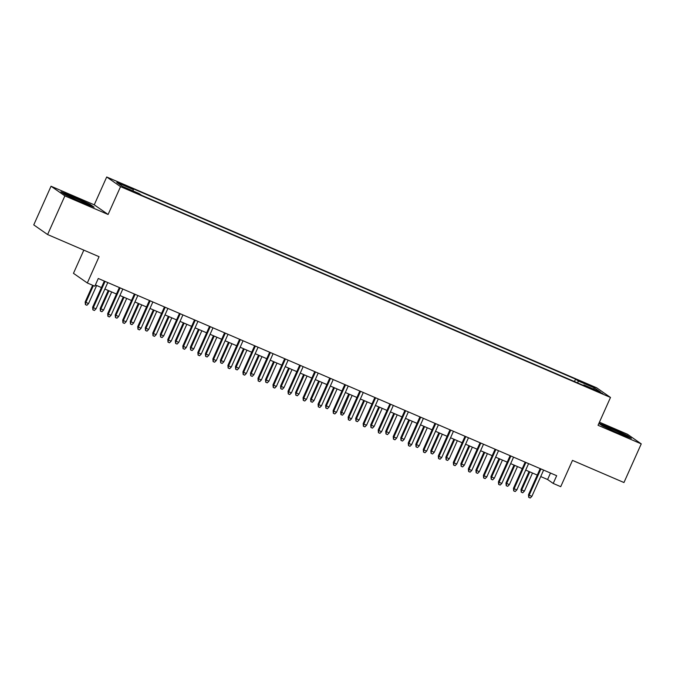 <?xml version="1.0" encoding="UTF-8"?>
<svg xmlns="http://www.w3.org/2000/svg" width="675" height="675" viewBox="0 0 675 675"><rect width="100%" height="100%" fill="white"/><g stroke="black" fill="none" stroke-linecap="round" stroke-linejoin="round"><path stroke-width="1.01" d="M131.633 191.168L135.388 192.552L125.483 188.114L131.633 191.168M83.835 250.138L73.465 273.324L87.311 282.977L94.821 286.208L98.28 278.48L556.673 475.706L553.213 483.435L560.722 486.675L572.484 460.384L623.962 482.532L641.25 443.88L627.404 434.219L599.425 422.187M51.038 186.232L33.75 224.893L47.596 234.546L64.884 195.885L108.093 214.481L120.547 186.646L106.701 176.993L94.247 204.82L51.038 186.232L64.884 195.885M120.547 186.646L610.495 397.457L596.649 387.796L106.701 176.993M596.827 390.698L589.883 387.931L599.147 392.31L602.792 393.652L596.827 390.698L596.599 391.213M577.817 383.003L578.18 380.945L575.564 379.114L130.705 187.709L133.321 189.54L116.792 182.427L122.479 186.393L139.008 193.506L141.623 195.328L586.491 386.733L583.867 384.91L583.445 385.425M578.18 380.945L594.717 388.058L600.404 392.023L583.867 384.91M87.311 282.977L99.065 256.694L47.596 234.546M610.495 397.457L598.042 425.284L641.25 443.88M540.726 476.567L547.602 479.52L553.213 483.435M95.386 284.951L101.436 287.558M104.878 289.043L116.463 294.022M119.914 295.507L131.49 300.493M134.941 301.97L146.526 306.956M149.968 308.441L161.553 313.419M164.995 314.904L176.58 319.891M180.031 321.376L191.607 326.354M195.058 327.839L206.643 332.826M210.085 334.302L221.67 339.289M225.113 340.774L236.697 345.752M240.14 347.237L251.724 352.223M255.175 353.708L266.76 358.687M270.202 360.172L281.787 365.158M285.23 366.635L296.814 371.621M300.257 373.106L311.842 378.084M315.293 379.569L326.869 384.556M330.32 386.032L341.904 391.019M345.347 392.504L356.932 397.491M360.374 398.967L371.959 403.954M375.41 405.439L386.986 410.417M390.437 411.902L402.022 416.888M405.464 418.365L417.049 423.352M420.491 424.837L432.076 429.823M435.518 431.3L447.103 436.286M450.554 437.771L462.13 442.749M465.581 444.234L477.166 449.221M480.608 450.697L492.193 455.684M495.636 457.169L507.22 462.147M510.671 463.632L522.248 468.619M525.698 470.104L537.283 475.082M550.496 473.048L547.602 479.52M574.467 381.569L575.564 379.114M133.321 189.54L133.076 190.949M593.291 388.96L594.717 388.058M598.877 423.419L602.37 425.858L618.958 433.553L631.378 438.337L627.21 435.426L610.622 427.739L598.953 423.242M108.093 214.481L94.247 204.82M65.078 194.678L81.667 202.373L94.087 207.157L89.918 204.255L73.33 196.56L60.91 191.776L65.078 194.678M540.177 468.61L528.491 494.724L529.166 495.197L540.92 468.931M531.875 496.361L530.221 498.007L528.719 497.365L529.166 495.197L531.875 496.361L543.62 470.095M528.719 497.365L528.491 494.724M524.391 491.138L522.737 492.792L521.235 492.142L521.007 489.51L524.391 491.138L532.491 473.023M521.235 492.142L521.682 489.974L529.791 471.859M521.007 489.51L529.048 471.538M615.997 432.177A11.028 0.574 24.1 0 0 617.085 432.65A11.028 0.574 24.1 0 0 624.653 435.485A11.028 0.574 24.1 0 0 612.225 429.258A11.028 0.574 24.1 0 0 604.606 426.516A11.028 0.574 24.1 0 0 608.217 428.566M599.493 423.849L610.613 428.136L626.687 435.586L629.691 437.687M78.713 201.007A11.028 0.574 24.1 0 0 87.041 204.263A11.028 0.574 24.1 0 0 87.362 204.306A11.028 0.574 24.1 0 0 79.329 200.036A11.028 0.574 24.1 0 0 67.686 195.286A11.028 0.574 24.1 0 0 67.314 195.345A11.028 0.574 24.1 0 0 70.926 197.395M62.201 192.67L73.322 196.957L89.395 204.415L92.399 206.508M525.15 462.147L513.464 488.261L514.139 488.734L525.884 462.459M516.839 489.898L515.194 491.543L513.692 490.894L514.139 488.734L516.839 489.898L528.592 463.624M513.692 490.894L513.464 488.261M510.114 455.676L498.437 481.798L499.112 482.262L510.857 455.996M501.812 483.427L500.167 485.072L498.665 484.431L499.112 482.262L501.812 483.427L513.565 457.161M498.665 484.431L498.437 481.798M495.087 449.212L483.41 475.327L484.076 475.799L495.83 449.533M486.785 476.963L485.131 478.609L483.629 477.959L484.076 475.799L486.785 476.963L498.538 450.697M483.629 477.959L483.41 475.327M480.06 442.741L468.374 468.863L469.049 469.327L480.803 443.062M471.757 470.492L470.104 472.146L468.602 471.496L469.049 469.327L471.757 470.492L483.502 444.226M468.602 471.496L468.374 468.863M509.363 484.675L507.71 486.321L506.208 485.679L505.98 483.038L509.363 484.675L517.463 466.56M506.208 485.679L506.655 483.511L514.755 465.396M505.98 483.038L514.021 465.075M494.328 478.212L492.682 479.858L491.181 479.208L490.953 476.575L494.328 478.212L502.436 460.088M491.181 479.208L491.628 477.048L499.728 458.924M490.953 476.575L498.985 458.612M479.301 471.741L477.655 473.386L476.145 472.745L475.926 470.112L479.301 471.741L487.409 453.625M476.145 472.745L476.601 470.576L484.701 452.461M475.926 470.112L483.958 452.14M464.273 465.278L462.62 466.923L461.118 466.273L460.898 463.641L464.273 465.278L472.373 447.162M461.118 466.273L461.565 464.113L469.673 445.998M460.898 463.641L468.931 445.677M465.033 436.278L453.347 462.392L454.022 462.864L465.767 436.598M456.73 464.029L455.077 465.674L453.575 465.033L454.022 462.864L456.73 464.029L468.475 437.763M453.575 465.033L453.347 462.392M449.246 458.806L447.593 460.46L446.091 459.81L445.863 457.178L449.246 458.806L457.346 440.691M446.091 459.81L446.538 457.642L454.646 439.526M445.863 457.178L453.904 439.206M449.997 429.815L438.32 455.929L438.995 456.401L450.74 430.127M441.695 457.566L440.049 459.211L438.548 458.561L438.995 456.401L441.695 457.566L453.448 431.291M438.548 458.561L438.32 455.929M434.211 452.343L432.565 453.988L431.063 453.347L430.836 450.706L434.211 452.343L442.319 434.227M431.063 453.347L431.511 451.178L439.611 433.063M430.836 450.706L438.877 432.743M434.97 423.343L423.293 449.466L423.959 449.93L435.712 423.664M426.668 451.094L425.022 452.739L423.512 452.098L423.959 449.93L426.668 451.094L438.421 424.828M423.512 452.098L423.293 449.466M419.183 445.88L417.538 447.525L416.036 446.875L415.808 444.243L419.183 445.88L427.292 427.756M416.036 446.875L416.483 444.715L424.583 426.592M415.808 444.243L423.841 426.279M419.943 416.88L408.257 442.994L408.932 443.467L420.685 417.201M411.64 444.631L409.987 446.276L408.485 445.627L408.932 443.467L411.64 444.631L423.385 418.365M408.485 445.627L408.257 442.994M404.156 439.408L402.502 441.053L401.001 440.412L400.781 437.78L404.156 439.408L412.265 421.293M401.001 440.412L401.448 438.244L409.556 420.128M400.781 437.78L408.814 419.808M404.916 410.417L393.23 436.531L393.905 436.995L405.658 410.729M396.613 438.159L394.959 439.813L393.457 439.163L393.905 436.995L396.613 438.159L408.358 411.893M393.457 439.163L393.23 436.531M389.129 432.945L387.475 434.59L385.973 433.941L385.746 431.308L389.129 432.945L397.229 414.83M385.973 433.941L386.421 431.781L394.529 413.665M385.746 431.308L393.787 413.345M389.888 403.945L378.202 430.059L378.877 430.532L390.623 404.266M381.577 431.696L379.932 433.342L378.43 432.7L378.877 430.532L381.577 431.696L393.331 405.43M378.43 432.7L378.202 430.059M374.102 426.473L372.448 428.127L370.946 427.477L370.718 424.845L374.102 426.473L382.202 408.358M370.946 427.477L371.393 425.309L379.493 407.194M370.718 424.845L378.759 406.882M374.853 397.482L363.175 423.596L363.85 424.069L375.595 397.803M366.55 425.233L364.905 426.878L363.395 426.229L363.85 424.069L366.55 425.233L378.304 398.959M363.395 426.229L363.175 423.596M359.066 420.01L357.421 421.656L355.919 421.014L355.691 418.373L359.066 420.01L367.175 401.895M355.919 421.014L356.366 418.846L364.466 400.731M355.691 418.373L363.724 400.41M359.826 391.011L348.14 417.133L348.815 417.597L360.568 391.331M351.523 418.762L349.869 420.407L348.368 419.766L348.815 417.597L351.523 418.762L363.277 392.496M348.368 419.766L348.14 417.133M344.039 413.547L342.394 415.192L340.883 414.543L340.664 411.91L344.039 413.547L352.148 395.423M340.883 414.543L349.439 394.267M340.664 411.91L348.697 393.947M344.798 384.548L333.113 410.662L333.788 411.134L345.541 384.868M336.496 412.298L334.842 413.944L333.34 413.294L333.788 411.134L336.496 412.298L348.241 386.032M333.34 413.294L333.113 410.662M329.012 407.076L327.358 408.721L325.856 408.08L325.628 405.447L329.012 407.076L337.112 388.96M325.856 408.08L326.303 405.911L334.412 387.796M325.628 405.447L333.669 387.475M329.771 378.084L318.085 404.198L318.76 404.663L330.505 378.397M321.46 405.827L319.815 407.481L318.313 406.831L318.76 404.663L321.46 405.827L333.214 379.561M318.313 406.831L318.085 404.198M313.985 400.613L312.331 402.258L310.829 401.608L310.601 398.976L313.985 400.613L322.085 382.497M310.829 401.608L311.276 399.448L319.385 381.333M310.601 398.976L318.642 381.012M314.736 371.613L303.058 397.727L303.733 398.199L315.478 371.933M306.433 399.364L304.788 401.009L303.286 400.368L303.733 398.199L306.433 399.364L318.187 373.098M303.286 400.368L303.058 397.727M298.949 394.141L297.304 395.795L295.802 395.145L295.574 392.512L298.949 394.141L307.058 376.026M295.802 395.145L296.249 392.985L304.349 374.861M295.574 392.512L303.607 374.549M299.708 365.15L288.031 391.264L288.698 391.736L300.451 365.47M291.406 392.901L289.752 394.546L288.25 393.896L288.698 391.736L291.406 392.901L303.159 366.626M288.25 393.896L288.031 391.264M283.922 387.678L282.277 389.323L280.775 388.682L280.547 386.041L283.922 387.678L292.03 369.562M280.775 388.682L281.222 386.513L289.322 368.398M280.547 386.041L288.579 368.077M284.681 358.678L272.995 384.801L273.67 385.265L285.424 358.999M276.379 386.429L274.725 388.074L273.223 387.433L273.67 385.265L276.379 386.429L288.124 360.163M273.223 387.433L272.995 384.801M268.895 381.215L267.241 382.86L265.739 382.21L265.52 379.578L268.895 381.215L276.995 363.091M265.739 382.21L266.186 380.05L274.295 361.935M265.52 379.578L273.552 361.614M269.654 352.215L257.968 378.329L258.643 378.802L270.397 352.536M261.352 379.966L259.698 381.611L258.196 380.962L258.643 378.802L261.352 379.966L273.097 353.7M258.196 380.962L257.968 378.329M253.868 374.743L252.214 376.388L250.712 375.747L250.484 373.115L253.868 374.743L261.968 356.628M250.712 375.747L251.159 373.579L259.267 355.463M250.484 373.115L258.525 355.143M254.618 345.752L242.941 371.866L243.616 372.338L255.361 346.064M246.316 373.494L244.671 375.148L243.169 374.498L243.616 372.338L246.316 373.494L258.069 347.228M243.169 374.498L242.941 371.866M238.84 368.28L237.187 369.925L235.685 369.276L235.457 366.643L238.84 368.28L246.94 350.165M235.685 369.276L236.132 367.116L244.232 349M235.457 366.643L243.498 348.68M239.591 339.28L227.914 365.394L228.58 365.867L240.334 339.601M231.289 367.031L229.643 368.677L228.133 368.035L228.58 365.867L231.289 367.031L243.042 340.765M228.133 368.035L227.914 365.394M223.805 361.808L222.159 363.462L220.657 362.812L220.43 360.18L223.805 361.808L231.913 343.693M220.657 362.812L221.105 360.652L229.205 342.529M220.43 360.18L228.462 342.217M224.564 332.817L212.878 358.931L213.553 359.404L225.307 333.138M216.262 360.568L214.608 362.213L213.106 361.564L213.553 359.404L216.262 360.568L228.007 334.302M213.106 361.564L212.878 358.931M208.778 355.345L207.132 356.991L205.622 356.349L205.403 353.708L208.778 355.345L216.886 337.23M205.622 356.349L206.069 354.181L214.178 336.066M205.403 353.708L213.435 335.745M209.537 326.346L197.851 352.468L198.526 352.932L210.279 326.666M201.234 354.097L199.581 355.742L198.079 355.101L198.526 352.932L201.234 354.097L212.979 327.831M198.079 355.101L197.851 352.468M193.75 348.882L192.097 350.527L190.595 349.878L190.367 347.245L193.75 348.882L201.85 330.767M190.595 349.878L191.042 347.718L199.15 329.602M190.367 347.245L198.408 329.282M194.51 319.882L182.824 345.997L183.499 346.469L195.244 320.203M186.199 347.633L184.553 349.279L183.052 348.629L183.499 346.469L186.199 347.633L197.952 321.368M183.052 348.629L182.824 345.997M178.723 342.411L177.069 344.064L175.568 343.415L175.34 340.782L178.723 342.411L186.823 324.295M175.568 343.415L176.015 341.246L184.115 323.131M175.34 340.782L183.381 322.81M179.474 313.419L167.797 339.533L168.472 340.006L180.217 313.732M171.172 341.162L169.526 342.816L168.024 342.166L168.472 340.006L171.172 341.162L182.925 314.896M168.024 342.166L167.797 339.533M163.688 335.948L162.042 337.593L160.54 336.943L160.312 334.311L163.688 335.948L171.796 317.832M160.54 336.943L160.988 334.783L169.088 316.668M160.312 334.311L168.345 316.347M164.447 306.948L152.769 333.062L153.436 333.534L165.189 307.268M156.144 334.699L154.491 336.344L152.989 335.703L153.436 333.534L156.144 334.699L167.898 308.433M152.989 335.703L152.769 333.062M149.42 300.485L137.734 326.599L138.409 327.071L150.162 300.805M141.117 328.236L139.463 329.881L137.962 329.231L138.409 327.071L141.117 328.236L152.862 301.97M137.962 329.231L137.734 326.599M134.393 294.013L122.707 320.136L123.382 320.6L135.127 294.334M126.09 321.764L124.436 323.418L122.934 322.768L123.382 320.6L126.09 321.764L137.835 295.498M122.934 322.768L122.707 320.136M148.66 329.484L147.015 331.13L145.513 330.48L145.285 327.848L148.66 329.484L156.769 311.361M145.513 330.48L145.96 328.32L154.06 310.196M145.285 327.848L153.318 309.884M133.633 323.013L131.979 324.658L130.477 324.017L130.258 321.376L133.633 323.013L141.733 304.898M130.477 324.017L130.925 321.848L139.033 303.733M130.258 321.376L138.291 303.413M118.606 316.55L116.952 318.195L115.45 317.545L115.222 314.913L118.606 316.55L126.706 298.434M115.45 317.545L115.898 315.385L124.006 297.27M115.222 314.913L123.263 296.949M119.357 287.55L107.679 313.664L108.354 314.137L120.099 287.871M111.054 315.301L109.409 316.946L107.907 316.297L108.354 314.137L111.054 315.301L122.808 289.035M107.907 316.297L107.679 313.664M103.57 310.078L101.925 311.732L100.423 311.082L100.195 308.45L103.57 310.078L111.679 291.963M100.423 311.082L100.87 308.914L108.97 290.798M100.195 308.45L108.236 290.478M104.33 281.087L92.652 307.201L93.319 307.673L105.072 281.399M96.027 308.838L94.382 310.483L92.872 309.833L93.319 307.673L96.027 308.838L107.781 282.563M92.872 309.833L92.652 307.201M88.543 303.615L86.898 305.26L85.396 304.619L85.168 301.978L88.543 303.615L96.652 285.5M85.396 304.619L85.843 302.451L93.378 285.593M85.168 301.978L92.644 285.272M593.308 389.753L593.519 389.273"/></g></svg>
